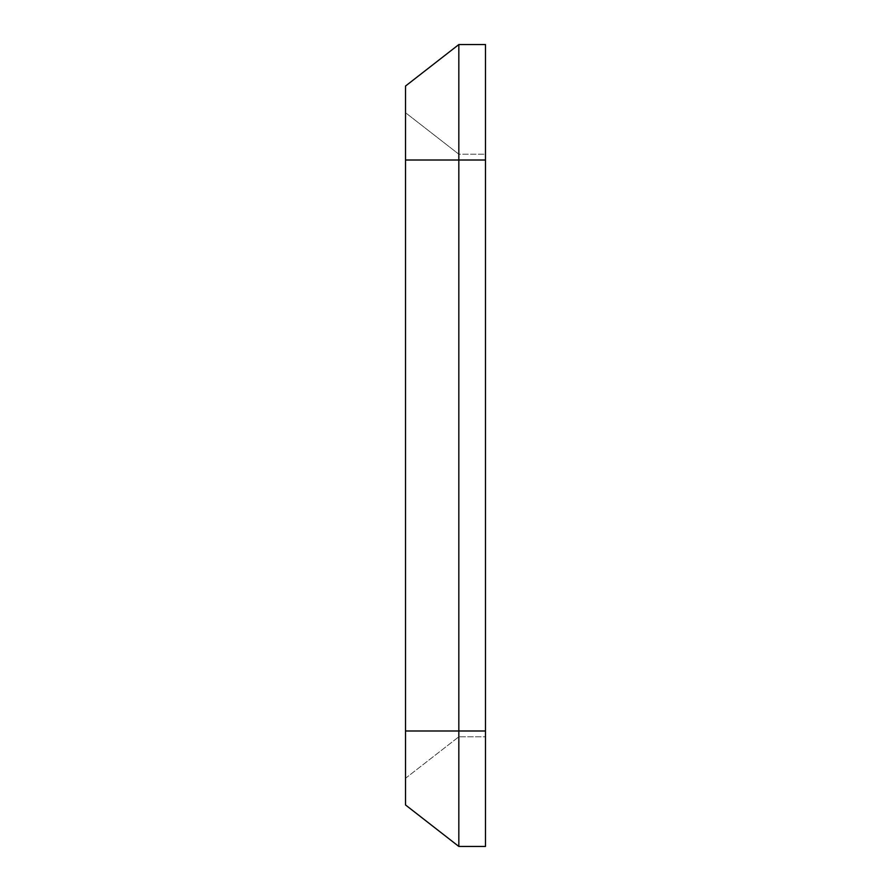 <?xml version="1.0" encoding="UTF-8"?>
<svg xmlns="http://www.w3.org/2000/svg" width="891" height="891" viewBox="0 0 891 891"><rect width="100%" height="100%" fill="white"/><g stroke="black" fill="none" stroke-linecap="round" stroke-linejoin="round"><path stroke-width="0.67" stroke-dasharray="4.46 3.34" d="M458.832 846.45L485.484 846.45L485.484 160.012L485.484 736.79L458.832 736.79L405.516 778.288L405.516 804.952L458.832 846.45L458.832 154.21L405.516 112.712L405.516 86.048L458.832 44.55L485.484 44.55L485.484 154.21L458.832 154.21L405.516 112.712L405.516 86.048L405.516 730.988L405.516 160.012L458.832 160.012L458.832 44.55M485.484 160.012L458.832 160.012L485.484 160.012L485.484 154.21L485.484 730.988L458.832 730.988L485.484 730.988L485.484 846.45L485.484 736.79L458.832 736.79L405.516 778.288L405.516 160.012L485.484 160.012L485.484 44.55L485.484 154.21L458.832 154.21L458.832 160.012L405.516 160.012M485.484 730.988L405.516 730.988"/><path stroke-width="1.34" d="M458.832 846.45L405.516 804.952L405.516 86.048L458.832 44.55L485.484 44.55L485.484 846.45L458.832 846.45L458.832 730.988L485.484 730.988M458.832 44.55L458.832 730.988L405.516 730.988M405.516 160.012L485.484 160.012"/></g></svg>
